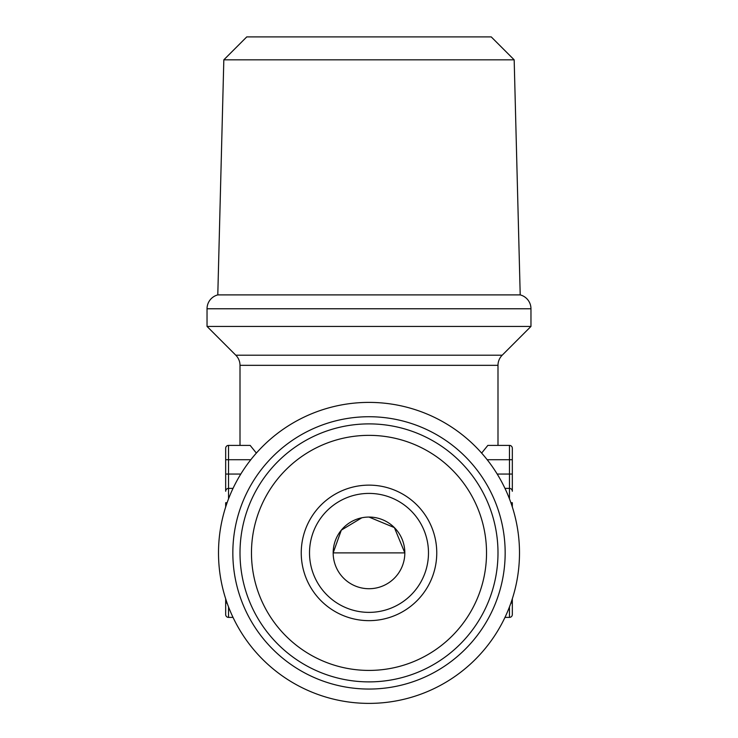 <?xml version="1.0" encoding="UTF-8"?>
<svg xmlns="http://www.w3.org/2000/svg" width="738" height="738" viewBox="0 0 738 738"><rect width="100%" height="100%" fill="white"/><g stroke="black" fill="none" stroke-linecap="round" stroke-linejoin="round"><path stroke-width="1.11" d="M240.007 552.891A128.993 128.993 0 0 1 369 423.889A128.993 128.993 0 0 1 497.993 552.891A128.993 128.993 0 0 1 369 681.884A128.993 128.993 0 0 1 240.007 552.891M251.474 552.891A117.526 117.526 0 0 1 369 435.355A117.526 117.526 0 0 1 486.526 552.891A117.526 117.526 0 0 1 369 670.418A117.526 117.526 0 0 1 251.474 552.891M428.483 552.891A59.483 59.483 0 0 1 369 612.374A59.483 59.483 0 0 1 309.517 552.891A59.483 59.483 0 0 1 369 493.408A59.483 59.483 0 0 1 428.483 552.891M436.758 552.891A67.758 67.758 0 0 1 369 620.649A67.758 67.758 0 0 1 301.242 552.891A67.758 67.758 0 0 1 369 485.134A67.758 67.758 0 0 1 436.758 552.891M530.963 308.77A14.336 14.336 0 0 0 520.207 294.896L217.793 294.896A14.336 14.336 0 0 0 207.037 308.77L207.037 326.427L530.963 326.427L530.963 308.77L207.037 308.77M514.174 59.833L491.24 36.9L246.76 36.9L223.826 59.833L514.174 59.833L520.207 294.896M223.826 59.833L217.793 294.896M369 517.061L394.378 527.596L404.83 552.891L333.17 552.891A35.83 35.83 0 0 1 369 517.061A35.83 35.83 0 0 1 404.83 552.891A35.83 35.83 0 0 1 369 588.721A35.83 35.83 0 0 1 333.17 552.891L341.325 530.133L361.841 517.781M505.161 552.891A136.161 136.161 0 0 1 369 689.052A136.161 136.161 0 0 1 232.839 552.891A136.161 136.161 0 0 1 369 416.73A136.161 136.161 0 0 1 505.161 552.891M519.497 552.891A150.497 150.497 0 0 1 369 703.388A150.497 150.497 0 0 1 218.503 552.891A150.497 150.497 0 0 1 369 402.394A150.497 150.497 0 0 1 519.497 552.891M497.993 445.392L497.993 365.328A14.336 14.336 0 0 1 502.2 355.199L530.963 326.427M256.363 453.086L250.154 445.392L228.54 445.392L240.007 445.392L240.007 365.328A14.336 14.336 0 0 0 235.8 355.199L207.037 326.427M512.329 491.259L512.329 474.054L512.329 491.259A2.869 2.869 0 0 0 509.46 488.39L509.46 445.392L487.846 445.392L481.637 453.086M225.671 448.261L225.671 459.728L225.671 448.261A2.869 2.869 0 0 1 228.54 445.392L228.54 488.39A2.869 2.869 0 0 0 225.671 491.259L225.671 474.054L225.671 491.259M227.11 603.057L225.671 603.057L225.671 614.523L225.671 598.776M225.671 506.997L225.671 502.726L227.11 502.726M240.8 474.054L225.671 474.054L225.671 459.728L250.809 459.728M233.023 617.392L228.54 617.392A2.869 2.869 0 0 1 225.671 614.523M233.023 488.39L228.54 488.39L228.54 498.86M509.46 498.86L509.46 488.39L504.976 488.39M512.329 614.523L512.329 603.057L512.329 614.523A2.869 2.869 0 0 1 509.46 617.392L504.976 617.392M487.191 459.728L512.329 459.728L512.329 448.261L512.329 474.054L497.2 474.054M510.89 502.726L512.329 502.726L512.329 506.997M512.329 598.776L512.329 603.057L510.89 603.057M509.46 445.392A2.869 2.869 0 0 1 512.329 448.261M235.8 355.199L502.2 355.199M497.993 365.328L240.007 365.328M228.54 606.922L228.54 617.392M509.46 617.392L509.46 606.922"/></g></svg>
